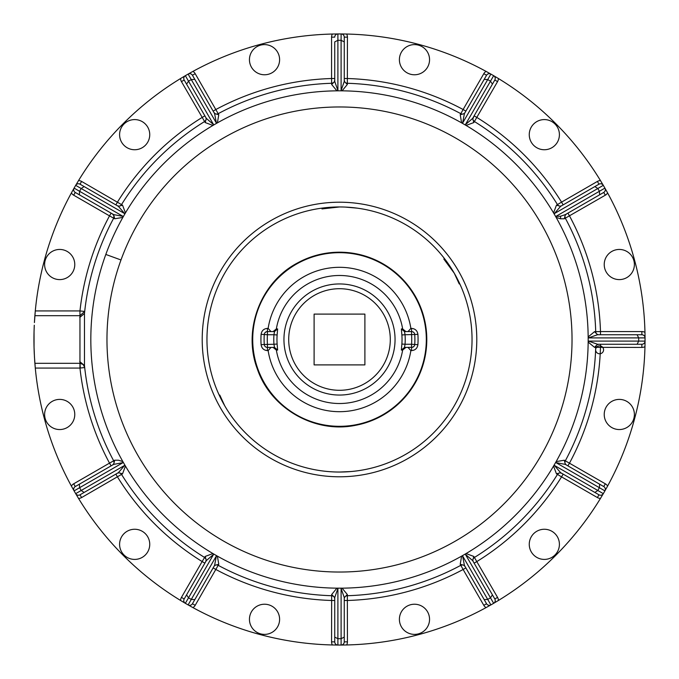 <?xml version="1.0" encoding="UTF-8"?>
<svg xmlns="http://www.w3.org/2000/svg" width="679" height="679" viewBox="0 0 679 679"><rect width="100%" height="100%" fill="white"/><g stroke="black" fill="none" stroke-linecap="round" stroke-linejoin="round"><path stroke-width="1.02" d="M488.023 72.475A305.55 305.55 0 0 0 486.062 71.397A305.55 305.55 0 0 1 488.023 72.475A305.55 305.55 0 0 0 486.062 71.397L490.883 74.087A3.174 3.174 0 0 0 486.563 75.259L465.87 111.101L463.12 109.514L460.226 114.709L461.601 122.865A248.675 248.675 0 0 1 466.066 125.445L465.37 124.69L493.658 75.692L498.411 78.526A305.55 305.55 0 0 1 600.474 180.589L603.308 185.342A3.174 3.174 0 0 0 598.98 184.187L563.137 204.88L561.55 202.13L556.441 205.194L553.555 212.934A248.675 248.675 0 0 1 557.204 219.309A248.675 248.675 0 0 1 557.731 220.276A248.675 248.675 0 0 1 588.167 342.08L588.464 341.096L638.693 341.096A299.201 299.201 0 0 0 638.693 337.904L637.106 334.739L597.545 334.739L588.464 337.904L588.167 336.92L594.532 331.658L597.545 334.739M339.5 90.825A248.675 248.675 0 0 1 342.08 90.833L341.096 90.536L341.096 40.307A299.201 299.201 0 0 0 339.5 40.299A299.201 299.201 0 0 0 337.904 40.307L334.739 41.894L334.739 81.455L337.904 90.536L336.92 90.833A248.675 248.675 0 0 1 339.5 90.825M72.475 190.977A305.55 305.55 0 0 0 71.397 192.938A305.55 305.55 0 0 1 72.475 190.977A305.55 305.55 0 0 0 71.397 192.938L74.087 188.117L79.587 191.283L79.384 194.822L75.259 192.437L111.101 213.13L109.514 215.88L114.709 218.774L122.865 217.399A248.675 248.675 0 0 1 125.445 212.934A248.675 248.675 0 0 1 126.557 211.059A248.675 248.675 0 0 1 211.059 126.557A248.675 248.675 0 0 1 212.934 125.445A248.675 248.675 0 0 1 217.399 122.865L216.397 123.086L191.283 79.587A299.201 299.201 0 0 0 188.516 81.183L186.572 84.145L206.348 118.401L213.63 124.69L212.934 125.445L205.194 122.559L206.348 118.401M606.525 488.023A305.55 305.55 0 0 0 607.603 486.062A305.55 305.55 0 0 1 606.525 488.023A305.55 305.55 0 0 0 607.603 486.062A6.349 6.349 0 0 0 605.329 483.813L564.291 460.226L556.135 461.601A248.675 248.675 0 0 1 553.555 466.066L554.31 465.37L597.817 490.484A299.201 299.201 0 0 0 599.413 487.717L599.616 484.178L567.899 465.87L569.486 463.12A261.109 261.109 0 0 0 600.482 347.436L600.482 344.261L641.867 344.261L637.106 344.261L638.693 341.096L645.05 341.104L645.042 341.91A3.972 3.972 -179.5 0 0 645.042 341.91A3.972 1.647 -179.5 0 0 645.042 341.91L645.042 337.09M321.973 208.928L339.5 206.959L328.271 207.443M443.82 259.038L454.276 273.23L457.043 278.263M350.729 471.557L339.5 472.041M459.675 283.61L461.058 286.674M219.325 395.39L217.942 392.326M219.767 395.051L224.724 405.77L221.957 400.737M345.569 207.103L357.129 208.139M454.276 273.23L459.233 283.949M113.996 218.358L113.868 217.755M349.66 595.644A256.348 256.348 0 0 0 458.775 566.405A256.348 256.348 0 0 1 349.66 595.644M34.841 362.866L35.316 363.307L34.841 362.841M34.807 362.425L34.629 359.895M34.688 318.239L34.833 316.236M34.841 316.168L35.316 315.693M605.32 490.17A3.972 3.446 -150.5 0 1 605.312 490.179L602.901 494.363M494.371 602.893A3.972 3.446 -120.5 0 1 494.363 602.901L490.179 605.312M336.674 645.033L341.91 645.042M188.83 605.32A3.972 3.446 -60.5 0 1 188.821 605.312L184.637 602.901M76.107 494.371A3.972 3.446 -30.5 0 1 76.099 494.363L73.688 490.179M73.68 188.83A3.972 3.446 29.5 0 1 73.688 188.821L76.099 184.637M184.629 76.107A3.972 3.446 59.5 0 1 184.637 76.099L188.821 73.688M342.326 33.967L337.09 33.958A3.972 3.446 89.5 0 1 337.09 33.958L337.09 33.958M494.363 76.099L490.179 73.688M602.893 184.629A3.972 3.446 149.5 0 1 602.901 184.637L605.312 188.821M72.263 487.641L72.551 488.159M34.892 363.511A305.55 305.55 0 0 1 34.731 361.304A305.55 305.55 0 0 0 35.291 368.069L34.417 356.407M34.476 357.358L34.069 347.869M34.858 363.027L34.926 363.851M35.045 365.302L35.147 366.558M35.147 312.442L35.045 313.698M34.926 315.141L34.858 315.964M34.892 315.489A305.55 305.55 0 0 0 34.451 322.041L34.451 322.041A305.55 305.55 0 0 1 35.291 310.931L79.961 310.931A261.109 261.109 0 0 1 109.514 215.88L73.671 195.187A6.349 6.349 0 0 1 71.397 192.938A305.55 305.55 0 0 0 35.291 310.931L34.417 322.593M34.731 361.304A305.55 305.55 0 0 0 71.354 485.986A305.55 305.55 0 0 1 46.52 426.242A305.55 305.55 0 0 0 71.354 485.986A305.55 305.55 0 0 0 71.397 486.062A305.55 305.55 0 0 0 72.475 488.023A305.55 305.55 0 0 1 71.397 486.062L74.087 490.883A305.55 305.55 0 0 0 75.692 493.658A3.174 3.174 0 0 0 80.02 494.813L115.863 474.12L117.45 476.87A261.109 261.109 0 0 0 202.13 561.55L204.6 557.476A3.174 3.174 0 0 1 205.678 561.762L206.102 560.175M190.977 606.525A305.55 305.55 0 0 0 192.938 607.603A305.55 305.55 0 0 1 190.977 606.525A305.55 305.55 0 0 0 332.37 644.965L337.896 645.05A305.55 305.55 0 0 0 341.104 645.05A3.174 3.174 0 0 0 344.261 641.867L344.261 600.482L347.436 600.482A261.109 261.109 0 0 0 463.12 569.486L460.82 565.318A3.174 3.174 0 0 1 465.073 566.524L463.91 565.361M346.63 644.965A6.349 6.349 0 0 0 347.436 641.867L347.342 594.532L342.08 588.167L336.92 588.167L337.904 588.464L337.896 645.05A305.55 305.55 0 0 0 341.104 645.05L346.63 644.965A305.55 305.55 0 0 0 488.023 606.525A305.55 305.55 0 0 1 486.062 607.603L490.883 604.913A305.55 305.55 0 0 0 493.658 603.308A3.174 3.174 0 0 0 494.813 598.98L474.12 563.137L476.87 561.55A261.109 261.109 0 0 0 561.55 476.87L557.476 474.4A3.174 3.174 0 0 1 561.762 473.322L560.175 472.898M34.06 331.208A305.55 305.55 0 0 0 34.06 347.792A305.55 305.55 0 0 1 34.06 331.208A305.55 305.55 0 0 0 34.06 347.792M34.069 348.004A305.55 305.55 0 0 0 34.323 354.514A305.55 305.55 0 0 1 34.069 348.004A305.55 305.55 0 0 0 34.323 354.514M498.411 600.474A6.349 6.349 0 0 0 497.563 597.393L473.806 556.441L466.066 553.555A248.675 248.675 0 0 1 461.601 556.135L462.603 555.914L490.883 604.913A305.55 305.55 0 0 0 493.658 603.308L498.411 600.474A305.55 305.55 0 0 0 600.474 498.411L603.308 493.658A305.55 305.55 0 0 0 604.913 490.883L607.603 486.062A305.55 305.55 0 0 0 644.965 346.63L645.05 341.104A305.55 305.55 0 0 0 645.05 337.896L644.965 332.37A305.55 305.55 0 0 0 607.646 193.014A305.55 305.55 0 0 0 607.603 192.938A305.55 305.55 0 0 0 606.525 190.977A305.55 305.55 0 0 1 607.603 192.938L604.913 188.117A305.55 305.55 0 0 0 603.308 185.342A3.174 3.174 0 0 0 598.98 184.187L597.393 181.437L561.55 202.13A261.109 261.109 0 0 0 476.87 117.45L474.12 115.863L472.898 118.825M344.261 78.518L347.436 78.518A261.109 261.109 0 0 1 463.12 109.514L483.813 73.671A6.349 6.349 0 0 1 486.062 71.397A305.55 305.55 0 0 0 346.63 34.035L341.104 33.95A305.55 305.55 0 0 0 337.896 33.95L332.37 34.035A305.55 305.55 0 0 0 190.977 72.475A305.55 305.55 0 0 1 192.938 71.397L188.117 74.087A305.55 305.55 0 0 0 185.342 75.692A3.174 3.174 0 0 0 184.187 80.02L204.88 115.863L202.13 117.45A261.109 261.109 0 0 0 117.45 202.13L115.863 204.88L80.02 184.187A3.174 3.174 0 0 0 75.692 185.342A305.55 305.55 0 0 0 74.087 188.117A3.174 3.174 0 0 0 75.259 192.437L73.671 195.187M34.281 325.207A305.55 305.55 0 0 0 34.069 331.004A305.55 305.55 0 0 1 34.281 325.207A305.55 305.55 0 0 0 34.069 331.004M35.096 313.07A305.55 305.55 0 0 0 34.969 314.598M34.969 364.402A305.55 305.55 0 0 0 35.096 365.93M333.253 82.796L331.658 83.279L331.564 78.518A261.109 261.109 0 0 0 215.88 109.514L213.13 111.101L194.822 79.384L191.283 79.587L188.117 74.087A305.55 305.55 0 0 0 185.342 75.692L180.589 78.526A305.55 305.55 0 0 0 78.526 180.589L75.692 185.342A305.55 305.55 0 0 0 74.087 188.117A3.174 3.174 0 0 0 75.259 192.437M332.37 644.965A6.349 6.349 0 0 1 331.564 641.867L331.658 595.721A256.348 256.348 0 0 1 218.18 565.318A3.174 3.174 0 0 0 213.927 566.524A3.174 3.174 0 0 1 218.18 565.318L195.187 605.329A6.349 6.349 0 0 1 192.938 607.603L188.117 604.913A3.174 3.174 0 0 0 192.437 603.741L213.13 567.899L215.88 569.486A261.109 261.109 0 0 0 331.564 600.482L334.739 600.482L334.739 641.867L334.739 637.106L337.904 638.693A299.201 299.201 0 0 0 339.5 638.701A299.201 299.201 0 0 0 341.096 638.693L344.261 637.106L344.261 597.545L341.096 588.464L342.08 588.167A248.675 248.675 0 0 0 461.601 556.135L460.226 564.291L460.82 565.318A3.174 3.174 0 0 1 465.073 566.524M78.526 498.411A6.349 6.349 0 0 0 81.607 497.563L122.559 473.806L125.445 466.066A248.675 248.675 0 0 1 122.865 461.601L123.086 462.603L74.087 490.883A305.55 305.55 0 0 0 75.692 493.658L78.526 498.411A305.55 305.55 0 0 0 180.589 600.474L185.342 603.308A305.55 305.55 0 0 0 188.117 604.913A3.174 3.174 0 0 0 192.437 603.741L195.187 605.329M34.069 331.131L34.23 326.378M272.067 72.755A15.082 15.082 0 0 0 277.584 52.156A15.082 15.082 0 0 0 256.985 46.63A15.082 15.082 0 0 0 251.468 67.229A15.082 15.082 0 0 0 272.067 72.755A15.082 15.082 0 0 0 277.584 52.156A15.082 15.082 0 0 0 256.985 46.63M474.12 115.863L494.813 80.02A3.174 3.174 0 0 0 493.658 75.692A305.55 305.55 0 0 0 490.883 74.087A3.174 3.174 0 0 0 486.563 75.259L483.813 73.671M606.245 272.067A15.082 15.082 0 0 0 626.844 277.584A15.082 15.082 0 0 0 632.37 256.985A15.082 15.082 0 0 0 611.771 251.468A15.082 15.082 0 0 0 606.245 272.067A15.082 15.082 0 0 0 626.844 277.584A15.082 15.082 0 0 0 632.37 256.985M406.933 606.245A15.082 15.082 0 0 0 401.416 626.844A15.082 15.082 0 0 0 422.015 632.37A15.082 15.082 0 0 0 427.532 611.771A15.082 15.082 0 0 0 406.933 606.245A15.082 15.082 0 0 0 401.416 626.844A15.082 15.082 0 0 0 422.015 632.37M72.755 406.933A15.082 15.082 0 0 0 52.156 401.416A15.082 15.082 0 0 0 46.63 422.015A15.082 15.082 0 0 0 67.229 427.532A15.082 15.082 0 0 0 72.755 406.933A15.082 15.082 0 0 0 52.156 401.416A15.082 15.082 0 0 0 46.63 422.015M34.875 363.307L79.961 363.307L79.961 310.931L84.697 311.449L79.961 315.693L34.875 315.693M34.043 346.977L34.043 332.023M74.775 264.53A15.082 15.082 0 0 0 59.693 249.448A15.082 15.082 0 0 0 44.61 264.53A15.082 15.082 0 0 0 59.693 279.604A15.082 15.082 0 0 0 74.775 264.53M79.384 194.822L113.639 214.598L123.086 216.397L122.865 217.399A248.675 248.675 0 0 0 121.796 219.309A248.675 248.675 0 0 0 121.269 458.724A248.675 248.675 0 0 0 121.796 459.691A248.675 248.675 0 0 0 122.865 461.601L118.528 460.218L114.709 460.226L113.682 460.82A3.174 3.174 0 0 1 112.476 465.073L113.639 463.91M78.526 180.589A6.349 6.349 0 0 1 81.607 181.437L80.02 184.187A3.174 3.174 0 0 0 75.692 185.342L81.183 188.516L84.145 186.572L118.401 206.348L122.559 205.194L125.445 212.934L124.69 213.63L81.183 188.516A299.201 299.201 0 0 0 79.587 191.283L123.086 216.397M81.607 181.437L121.524 204.6A3.174 3.174 0 0 1 117.238 205.678L118.757 206.102M122.559 205.194L121.524 204.6A256.348 256.348 0 0 1 204.6 121.524A3.174 3.174 0 0 0 205.678 117.238A3.174 3.174 0 0 1 204.6 121.524L181.437 81.607A6.349 6.349 0 0 1 180.589 78.526M121.609 127.126A15.082 15.082 0 0 0 127.126 147.725A15.082 15.082 0 0 0 147.725 142.208A15.082 15.082 0 0 0 142.208 121.609A15.082 15.082 0 0 0 121.609 127.126M334.306 81.709L334.739 80.105A3.174 3.174 0 0 1 331.658 83.279L331.658 84.468L336.92 90.833A248.675 248.675 0 0 0 217.399 122.865L218.774 114.709L214.598 113.639L192.437 75.259A3.174 3.174 0 0 0 188.117 74.087A3.174 3.174 0 0 1 192.437 75.259L195.187 73.671A6.349 6.349 0 0 0 192.938 71.397A305.55 305.55 0 0 0 190.977 72.475M195.187 73.671L218.18 113.682A3.174 3.174 0 0 1 213.927 112.476L215.031 113.605M332.37 34.035A6.349 6.349 0 0 0 331.564 37.133L331.564 78.518L334.739 78.518L334.739 41.894M599.616 194.822L599.413 191.283L604.913 188.117A3.174 3.174 0 0 1 603.741 192.437L565.361 214.598L564.291 218.774L560.472 218.782L556.135 217.399L555.914 216.397L599.413 191.283A299.201 299.201 0 0 0 597.817 188.516L594.855 186.572L560.599 206.348L554.31 213.63L553.555 212.934A248.675 248.675 0 0 0 552.443 211.059A248.675 248.675 0 0 0 467.941 126.557A248.675 248.675 0 0 0 466.066 125.445L473.806 122.559L472.652 118.401L492.428 84.145L490.484 81.183A299.201 299.201 0 0 0 487.717 79.587L484.178 79.384L464.402 113.639L462.603 123.086L461.601 122.865A248.675 248.675 0 0 0 342.08 90.833L347.342 84.468L344.261 81.455L344.261 41.894L341.096 40.307L341.104 33.95A305.55 305.55 0 0 0 337.896 33.95A3.174 3.174 0 0 0 334.739 37.133L331.564 37.133M344.261 41.894L344.261 37.133A3.174 3.174 0 0 0 341.104 33.95A3.174 3.174 0 0 1 344.261 37.133L347.436 37.133A6.349 6.349 0 0 0 346.63 34.035M347.436 37.133L347.342 83.279A3.174 3.174 0 0 1 344.261 80.105L344.652 81.633M414.47 44.61A15.082 15.082 0 0 0 399.396 59.693A15.082 15.082 0 0 0 414.47 74.775A15.082 15.082 0 0 0 429.552 59.693A15.082 15.082 0 0 0 414.47 44.61M498.411 78.526A6.349 6.349 0 0 1 497.563 81.607L474.4 121.524A3.174 3.174 0 0 1 473.322 117.238A3.174 3.174 0 0 0 474.4 121.524L473.28 120.336M551.874 121.609A15.082 15.082 0 0 0 531.275 127.126A15.082 15.082 0 0 0 536.792 147.725A15.082 15.082 0 0 0 557.391 142.208A15.082 15.082 0 0 0 551.874 121.609M606.525 190.977A305.55 305.55 0 0 1 607.603 192.938A6.349 6.349 0 0 1 605.329 195.187L565.318 218.18A256.348 256.348 0 0 1 595.721 331.658A3.174 3.174 0 0 0 598.895 334.739A3.174 3.174 0 0 1 595.721 331.658L600.482 331.564A261.109 261.109 0 0 0 569.486 215.88L567.899 213.13L603.741 192.437A3.174 3.174 0 0 0 604.913 188.117A305.55 305.55 0 0 0 603.308 185.342L554.31 213.63M645.05 341.104A3.174 3.174 0 0 1 641.867 344.261A3.174 3.174 0 0 0 645.05 341.104A305.55 305.55 0 0 0 645.05 337.896A3.174 3.174 0 0 0 641.867 334.739L600.482 334.739L600.482 331.564L641.867 331.564A6.349 6.349 0 0 1 644.965 332.37M600.474 498.411A6.349 6.349 0 0 1 597.393 497.563L561.55 476.87L563.137 474.12L594.855 492.428L597.817 490.484L603.308 493.658A305.55 305.55 0 0 0 604.913 490.883A3.174 3.174 0 0 0 603.741 486.563L565.361 464.402L555.914 462.603L556.135 461.601A248.675 248.675 0 0 0 557.204 459.691A248.675 248.675 0 0 0 588.167 342.08L594.532 347.342L597.545 344.261L637.106 344.261M644.965 346.63A6.349 6.349 0 0 1 641.867 347.436L595.721 347.342A3.174 3.174 0 0 1 598.895 344.261L597.308 344.686M634.39 414.47A15.082 15.082 0 0 0 619.307 399.396A15.082 15.082 0 0 0 604.225 414.47A15.082 15.082 0 0 0 619.307 429.552A15.082 15.082 0 0 0 634.39 414.47M497.563 597.393L494.813 598.98A3.174 3.174 0 0 1 493.658 603.308L490.484 597.817L492.428 594.855L472.652 560.599L465.37 554.31L466.066 553.555A248.675 248.675 0 0 0 467.941 552.443A248.675 248.675 0 0 0 552.443 467.941A248.675 248.675 0 0 0 553.555 466.066L556.441 473.806L560.599 472.652L598.98 494.813A3.174 3.174 0 0 0 603.308 493.658A3.174 3.174 0 0 1 598.98 494.813L597.393 497.563M557.391 551.874A15.082 15.082 0 0 0 551.874 531.275A15.082 15.082 0 0 0 531.275 536.792A15.082 15.082 0 0 0 536.792 557.391A15.082 15.082 0 0 0 557.391 551.874M460.226 564.291L464.402 565.361L486.563 603.741A3.174 3.174 0 0 0 490.883 604.913A3.174 3.174 0 0 1 486.563 603.741L465.87 567.899L463.12 569.486L483.813 605.329L486.563 603.741M341.096 588.464L341.104 645.05A3.174 3.174 0 0 0 344.261 641.867L344.261 637.106M337.896 645.05A3.174 3.174 0 0 1 334.739 641.867A3.174 3.174 0 0 0 337.896 645.05M333.219 596.187L331.658 595.721A256.348 256.348 0 0 1 218.18 565.318L218.774 564.291L217.399 556.135A248.675 248.675 0 0 0 336.92 588.167L331.658 594.532L334.739 597.545L334.739 637.106M264.53 634.39A15.082 15.082 0 0 0 279.604 619.307A15.082 15.082 0 0 0 264.53 604.225A15.082 15.082 0 0 0 249.448 619.307A15.082 15.082 0 0 0 264.53 634.39M194.822 599.616L214.598 565.361L216.397 555.914L217.399 556.135A248.675 248.675 0 0 1 212.934 553.555L213.63 554.31L188.516 597.817A299.201 299.201 0 0 0 191.283 599.413L194.822 599.616M205.72 558.664L204.6 557.476A3.174 3.174 0 0 1 205.678 561.762L184.187 598.98A3.174 3.174 0 0 0 185.342 603.308A305.55 305.55 0 0 0 188.117 604.913L216.397 555.914M114.709 460.226L113.639 464.402L79.384 484.178L79.587 487.717A299.201 299.201 0 0 0 81.183 490.484L75.692 493.658A3.174 3.174 0 0 0 80.02 494.813L118.401 472.652L124.69 465.37L125.445 466.066A248.675 248.675 0 0 0 126.557 467.941A248.675 248.675 0 0 0 211.059 552.443A248.675 248.675 0 0 0 212.934 553.555L205.194 556.441L206.348 560.599L186.572 594.855L188.516 597.817L185.342 603.308A3.174 3.174 0 0 1 184.187 598.98L181.437 597.393A6.349 6.349 0 0 0 180.589 600.474M204.88 563.137L202.13 561.55L181.437 597.393M127.126 557.391A15.082 15.082 0 0 0 147.725 551.874A15.082 15.082 0 0 0 142.208 531.275A15.082 15.082 0 0 0 121.609 536.792A15.082 15.082 0 0 0 127.126 557.391M79.384 484.178L75.259 486.563A3.174 3.174 0 0 0 74.087 490.883A3.174 3.174 0 0 1 75.259 486.563L111.101 465.87L109.514 463.12L113.682 460.82A3.174 3.174 0 0 1 112.476 465.073M35.291 368.069L79.961 368.069L84.697 367.551A4.761 4.761 0 0 0 84.697 367.543A4.761 4.761 0 0 0 79.961 363.307L83.135 364.521L84.68 367.39A4.761 4.761 0 0 1 84.68 367.407A4.761 4.761 0 0 0 84.671 367.381L84.476 365.506L79.74 361.576M114.064 462.407L113.682 460.82A256.348 256.348 0 0 1 84.476 365.506L84.476 313.494L79.74 317.424M84.476 313.494A256.348 256.348 0 0 1 113.682 218.18A3.174 3.174 0 0 0 112.476 213.927L112.476 213.927A3.174 3.174 0 0 1 113.682 218.18A256.348 256.348 0 0 0 84.476 313.494L84.697 311.449M113.588 215.005L113.121 214.42M114.709 218.774L113.639 214.598M118.401 206.348L124.69 213.63M206.102 118.723L205.992 117.985M214.598 113.639L216.397 123.086M331.658 84.468L334.739 81.455M344.261 81.455L341.096 90.536M463.995 113.588L464.58 113.121M347.342 84.468L347.342 83.279A256.348 256.348 0 0 1 460.82 113.682A3.174 3.174 0 0 0 465.073 112.476A3.174 3.174 0 0 1 460.82 113.682A256.348 256.348 0 0 0 347.342 83.279A3.174 3.174 0 0 1 344.261 80.105M460.226 114.709L464.402 113.639M472.652 118.401L465.37 124.69M560.277 206.102L561.015 205.992M474.4 121.524A256.348 256.348 0 0 1 557.476 204.6A3.174 3.174 0 0 0 561.762 205.678A3.174 3.174 0 0 1 557.476 204.6A256.348 256.348 0 0 0 474.4 121.524L473.806 122.559M556.441 205.194L560.599 206.348M565.361 214.598L560.633 216.211L555.914 216.397M564.936 216.593L565.318 218.18A3.174 3.174 0 0 1 566.524 213.927L565.361 215.09M597.393 334.357L598.089 334.637M597.545 344.261L588.464 341.096M596.187 345.781L595.721 347.342A3.174 3.174 0 0 1 598.895 344.261M565.412 463.995L565.879 464.58M595.721 347.342A256.348 256.348 0 0 1 565.318 460.82A3.174 3.174 0 0 0 566.524 465.073A3.174 3.174 0 0 1 565.318 460.82A256.348 256.348 0 0 0 595.721 347.342L594.532 347.342M564.291 460.226L565.361 464.402M560.599 472.652L554.31 465.37M558.664 473.28L557.476 474.4A3.174 3.174 0 0 1 561.762 473.322M472.898 560.277L473.008 561.015M557.476 474.4A256.348 256.348 0 0 1 474.4 557.476A3.174 3.174 0 0 0 473.322 561.762A3.174 3.174 0 0 1 474.4 557.476A256.348 256.348 0 0 0 557.476 474.4L556.441 473.806M473.806 556.441L472.652 560.599M464.402 565.361L462.603 555.914M462.407 564.936L460.82 565.318A256.348 256.348 0 0 1 347.342 595.721A3.174 3.174 0 0 0 344.261 598.895A3.174 3.174 0 0 1 347.342 595.721A256.348 256.348 0 0 0 460.82 565.318M344.643 597.393L344.363 598.089M347.342 594.532L344.261 597.545M334.739 597.545L337.904 588.464M331.658 594.532L331.658 595.721A3.174 3.174 0 0 1 334.739 598.895L334.314 597.308M215.005 565.412L214.42 565.879M218.774 564.291L214.598 565.361M206.348 560.599L213.63 554.31M118.723 472.898L117.985 473.008M204.6 557.476A256.348 256.348 0 0 1 121.524 474.4A3.174 3.174 0 0 0 117.238 473.322A3.174 3.174 0 0 1 121.524 474.4A256.348 256.348 0 0 0 204.6 557.476L205.194 556.441M122.559 473.806L118.401 472.652M113.639 464.402L123.086 462.603M80.784 363.384A4.761 4.761 0 0 0 80.241 363.316A4.761 4.761 0 0 1 80.784 363.384M218.774 114.709L218.18 113.682A256.348 256.348 0 0 1 331.658 83.279A256.348 256.348 0 0 0 218.18 113.682A3.174 3.174 0 0 1 213.927 112.476M455.813 275.954A132.541 132.541 0 0 0 275.954 223.187A132.541 132.541 0 0 0 223.187 403.046A132.541 132.541 0 0 0 403.046 455.813A132.541 132.541 0 0 0 455.813 275.954M355.771 425.266A87.302 87.302 0 0 0 421.693 310.082A87.302 87.302 0 0 0 297.648 262.883C260.626 282.158 242.454 329.909 257.307 368.918C270.582 408.495 314.929 433.873 355.771 425.266A87.302 87.302 0 0 0 421.693 310.082A87.302 87.302 0 0 0 297.648 262.883C260.626 282.158 242.454 329.909 257.307 368.918C270.582 408.495 314.929 433.873 355.771 425.266M408.062 331.564L410.863 328.39A72.229 72.229 0 0 0 268.137 328.39L270.938 331.564M274.503 347.436L277.635 350.075L277.125 344.032L273.96 344.261L274.503 347.436L267.433 347.436A3.174 3.174 0 0 1 264.267 344.474A75.394 75.394 0 0 1 264.267 334.526L267.433 334.739L267.433 331.675A3.174 3.064 -176.2 0 0 264.267 334.526L261.101 334.323A78.569 78.569 0 0 0 261.101 344.677C261.661 348.31 263.775 350.288 267.433 350.61L268.137 350.61A72.229 72.229 0 0 0 410.863 350.61L408.062 347.436M268.137 350.61L270.938 347.436L273.119 347.436L276.353 350.084L277.635 350.075M401.365 328.925L404.497 331.564L405.04 334.739L401.875 334.968L401.365 328.925L402.647 328.916A64.03 64.03 0 0 0 276.353 328.916L273.119 331.564M402.647 328.916L405.881 331.564M401.875 334.968A62.544 62.544 0 0 1 401.875 344.032L401.365 350.075L404.497 347.436L411.567 347.325A3.174 3.064 3.8 0 0 414.733 344.474A75.394 75.394 0 0 0 414.733 334.526A3.174 3.174 0 0 0 411.567 331.564A3.174 3.174 0 0 1 414.733 334.526L417.899 334.323C417.339 330.69 415.225 328.712 411.567 328.39L410.863 328.39M401.365 350.075L402.647 350.084L405.881 347.436M402.647 350.084A64.03 64.03 0 0 1 276.353 350.084M267.433 350.61L267.433 347.436A3.174 3.174 0 0 1 264.267 344.474L273.96 344.261A65.719 65.719 0 0 1 273.96 334.739L277.125 334.968L277.635 328.925L274.503 331.564L267.433 331.564A3.174 3.174 0 0 0 264.267 334.526A75.394 75.394 0 0 0 264.267 344.474L261.101 344.677M404.497 331.564L411.567 331.564L411.567 328.39M274.503 331.564L273.96 334.739L267.433 334.739A72.22 72.22 0 0 0 267.433 344.261L267.433 347.436M401.875 344.032L405.04 344.261L404.497 347.436M417.899 344.677L414.733 344.474A3.174 3.174 0 0 1 411.567 347.436L411.567 350.61C415.225 350.288 417.339 348.31 417.899 344.677A78.569 78.569 0 0 0 417.899 334.323M388.252 366.134A55.551 55.551 0 0 1 312.866 388.252A55.551 55.551 0 0 1 290.748 312.866A55.551 55.551 0 0 1 366.134 290.748A55.551 55.551 0 0 1 388.252 366.134A55.551 55.551 0 0 1 312.866 388.252A55.551 55.551 0 0 1 290.748 312.866A55.551 55.551 0 0 1 366.134 290.748A55.551 55.551 0 0 1 388.252 366.134M364.895 364.895L314.105 364.895L314.105 314.105L364.895 314.105L364.895 364.895M105.822 254.447L120.989 259.972A232.532 232.532 0 0 1 470.623 147.462A232.532 232.532 0 0 1 493.132 514.054A232.532 232.532 0 0 1 120.989 259.972A232.532 232.532 0 0 0 106.968 339.5M80.3 368.035L79.961 363.307L79.961 368.069A261.109 261.109 0 0 0 109.514 463.12L73.671 483.813A6.349 6.349 0 0 0 71.397 486.062A305.55 305.55 0 0 0 72.475 488.023M483.813 605.329A6.349 6.349 0 0 0 486.062 607.603A305.55 305.55 0 0 0 488.023 606.525M35.291 310.931A305.55 305.55 0 0 0 34.451 322.041L34.451 322.041M497.563 81.607L494.813 80.02A3.174 3.174 0 0 0 493.658 75.692A305.55 305.55 0 0 0 490.883 74.087L462.603 123.086M213.63 124.69L185.342 75.692A3.174 3.174 0 0 0 184.187 80.02L181.437 81.607M337.904 90.536L337.896 33.95A3.174 3.174 0 0 0 334.739 37.133M600.474 180.589A6.349 6.349 0 0 0 597.393 181.437M605.329 195.187L603.741 192.437M588.464 337.904L645.05 337.896A3.174 3.174 0 0 0 641.867 334.739L641.867 331.564M641.867 347.436L641.867 344.261M555.914 462.603L604.913 490.883A3.174 3.174 0 0 0 603.741 486.563L605.329 483.813M484.178 599.616L487.717 599.413A299.201 299.201 0 0 0 490.484 597.817L465.37 554.31M344.261 641.867L347.436 641.867M331.564 641.867L334.739 641.867M80.02 494.813L81.607 497.563M73.671 483.813L75.259 486.563M124.69 465.37L81.183 490.484L84.145 492.428M84.697 367.551A4.761 4.761 0 0 0 79.961 363.307M205.194 122.559L204.6 121.524A256.348 256.348 0 0 0 121.524 204.6A3.174 3.174 0 0 1 117.238 205.678M331.658 83.279A3.174 3.174 0 0 0 334.739 80.105M560.633 216.211L560.472 218.782M564.291 218.774L565.318 218.18A3.174 3.174 0 0 1 566.524 213.927M594.532 331.658L595.721 331.658A256.348 256.348 0 0 0 565.318 218.18M331.658 595.721A3.174 3.174 0 0 1 334.739 598.895M84.476 365.506A256.348 256.348 0 0 0 113.682 460.82M459.989 273.679A137.302 137.302 0 0 0 273.679 219.011A137.302 137.302 0 0 0 219.011 405.321A137.302 137.302 0 0 0 405.321 459.989A137.302 137.302 0 0 0 459.989 273.679M355.686 424.799A86.827 86.827 0 0 0 421.243 310.244A86.827 86.827 0 0 0 297.877 263.308A86.827 86.827 0 0 0 355.686 424.799M261.101 334.323C261.661 330.69 263.775 328.712 267.433 328.39L268.137 328.39M410.863 350.61L411.567 350.61M267.433 328.39L267.433 331.564A3.174 3.174 0 0 0 264.267 334.526A75.394 75.394 0 0 0 264.267 344.474M276.353 328.916L277.635 328.925M277.125 344.032A62.544 62.544 0 0 1 277.125 334.968M411.567 347.436A3.174 3.174 0 0 0 414.733 344.474A75.394 75.394 0 0 0 414.733 334.526L405.04 334.739A65.719 65.719 0 0 1 405.04 344.261L411.567 344.261A72.22 72.22 0 0 0 411.567 334.739L411.567 331.564M414.733 344.474L411.567 344.261L411.567 347.325M384.076 363.851A50.789 50.789 0 0 1 315.149 384.076A50.789 50.789 0 0 1 294.924 315.149A50.789 50.789 0 0 1 363.851 294.924A50.789 50.789 0 0 1 384.076 363.851M595.644 349.66A3.972 3.972 0 0 0 601.458 353.326A3.972 3.972 0 0 0 601.73 346.46A3.972 3.972 0 0 0 595.644 349.66M113.682 218.18L113.936 215.803L112.476 213.927"/></g></svg>
